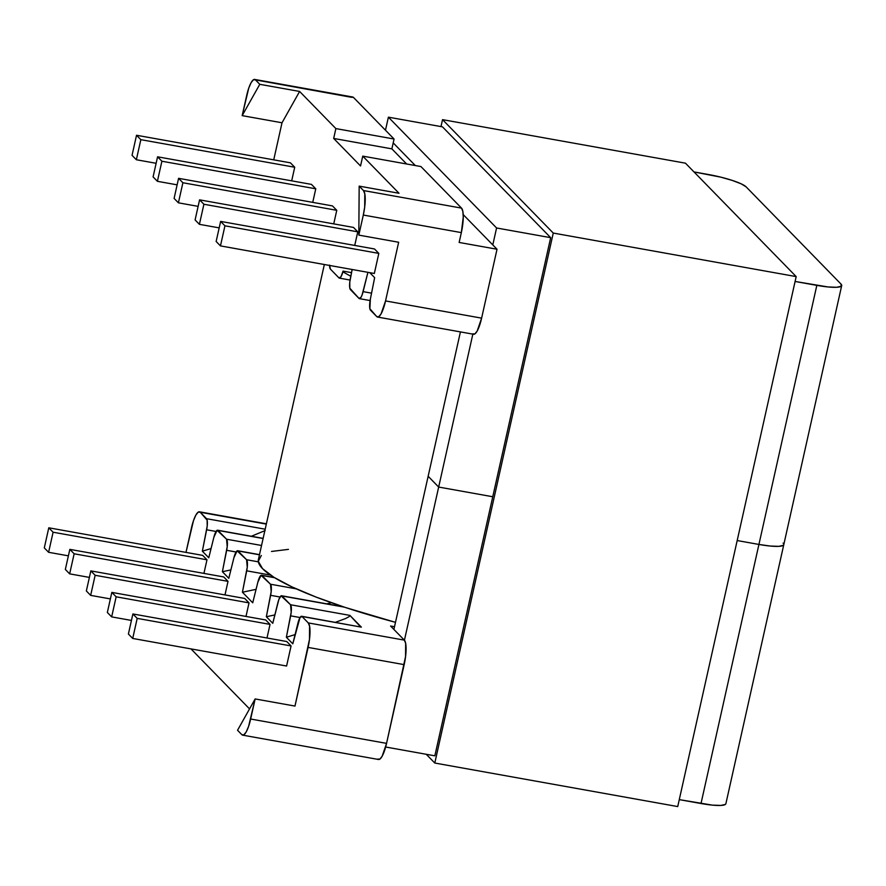 <?xml version="1.0" encoding="UTF-8"?>
<svg xmlns="http://www.w3.org/2000/svg" width="886" height="886" viewBox="0 0 886 886"><rect width="100%" height="100%" fill="white"/><g stroke="black" fill="none" stroke-linecap="round" stroke-linejoin="round"><path stroke-width="1.33" d="M254.659 79.43L352.694 97.006A20.865 5.094 -79.8 0 1 353.503 97.46L394.071 139.024L391.867 148.859L406.63 163.988L391.867 148.859L333.679 138.438L360.547 165.97L362.751 156.124L420.95 166.557L461.517 208.11A20.865 5.094 -79.8 0 1 461.34 232.608L463.245 217.114L462.824 211.333L461.517 208.11L363.481 190.545A20.865 5.094 100.2 0 1 363.304 215.043L358.819 235.122L359.173 186.126L363.481 190.545L364.788 193.768L364.7 207.025L363.304 215.043L461.34 232.608L459.136 242.454L497.024 249.243L481.619 318.14L497.024 249.243L463.19 214.589L497.024 249.243L459.136 242.454L461.34 232.608L363.304 215.043L358.819 235.122L359.173 186.126L399.01 193.27L359.173 186.126L363.481 190.545L461.517 208.11L420.95 166.557L362.751 156.124L399.01 193.27L362.751 156.124L360.547 165.97L333.679 138.438L335.872 128.592L394.071 139.024L353.503 97.46L255.467 79.895L259.775 84.314L299.612 91.446L335.872 128.592L394.071 139.024L391.867 148.859L333.679 138.438L335.872 128.592L299.612 91.446L282.014 122.777L273.73 159.845L282.014 122.777L242.177 115.634L248.711 88.212L251.103 82.653L253.474 79.729L255.467 79.895L259.775 84.314L299.612 91.446L282.014 122.777L242.177 115.634L259.775 84.314L242.177 115.634L246.673 95.555A20.865 5.094 100.2 0 1 254.659 79.43A20.865 5.094 100.2 0 1 255.467 79.895L351.509 97.305M242.664 735.147L378.577 759.501A20.865 5.094 -79.8 0 0 386.562 743.376L250.649 719.022A20.865 5.094 100.2 0 1 242.664 735.147A20.865 5.094 100.2 0 1 241.856 734.682L237.548 730.263L255.146 698.943L248.612 726.365L246.219 731.925L243.849 734.848L241.856 734.682L237.548 730.263L255.146 698.943L294.983 706.076L255.146 698.943L250.649 719.022L386.562 743.376L404.171 664.633L308.095 647.411L294.983 706.076L309.48 639.393L309.579 626.136L308.273 622.913L302.004 616.49L300 617.608L292.79 643.834L286.366 637.255L291.206 612.148L290.542 604.75L281.061 595.857L278.857 599.49L272.766 623.312L266.343 616.734L271.182 591.626L270.507 584.228L261.027 575.335L257.837 582.235L252.731 602.801L242.421 592.236L247.26 567.129L246.585 559.73L237.105 550.837L233.915 557.737L228.809 578.292L222.386 571.714L227.226 546.607L226.561 539.209L217.07 530.315L213.88 537.215L208.775 557.77L202.351 551.192L207.202 526.085L207.136 520.137L200.258 512.263L198.265 512.108L195.895 515.021L193.502 520.58L185.982 552.399L191.454 527.934A20.865 5.094 100.2 0 1 199.45 511.809A20.865 5.094 100.2 0 1 200.258 512.263L206.527 518.687L265.18 529.197L206.527 518.687A10.233 2.503 100.2 0 1 206.626 529.784L216.029 531.467L206.626 529.784L202.351 551.192L211.067 548.545L202.351 551.192L208.775 557.77L213.88 537.215A10.233 2.503 100.2 0 1 217.591 530.205A10.233 2.503 100.2 0 1 217.989 530.426L226.561 539.209L261.536 545.477L226.561 539.209A10.233 2.503 100.2 0 1 226.661 550.306L236.064 551.989L226.661 550.306L222.386 571.714L230.892 569.908L222.386 571.714L228.809 578.292L233.915 557.737A10.233 2.503 100.2 0 1 237.625 550.727A10.233 2.503 100.2 0 1 238.024 550.948L246.585 559.73L258.369 561.835L246.585 559.73A10.233 2.503 100.2 0 1 246.696 570.828L270.496 575.092L246.696 570.828L242.421 592.236L252.731 602.801L257.837 582.235A10.233 2.503 100.2 0 1 261.547 575.224A10.233 2.503 100.2 0 1 261.935 575.457L270.507 584.228L296.19 588.836L270.507 584.228A10.233 2.503 100.2 0 1 270.618 595.326L280.009 597.009L270.618 595.326L266.343 616.734L274.848 614.928L266.343 616.734L272.766 623.312L277.872 602.757A10.233 2.503 100.2 0 1 281.571 595.746A10.233 2.503 100.2 0 1 281.969 595.968L290.542 604.75L349.904 615.393L361.366 627.133L302.004 616.49L308.273 622.913L404.348 640.135L390.571 626.025L394.514 626.723L390.571 626.025L404.348 640.135L405.655 643.347L405.555 656.604L386.562 743.376L382.132 756.279L379.762 759.202L377.768 759.036M190.977 648.895L249.553 708.9L190.977 648.895M244.713 598.46L249.021 602.868L245.998 616.434L249.021 602.868L95.145 575.291L90.837 570.883L244.713 598.46L249.021 602.868L95.145 575.291L90.66 595.381L110.385 598.914L90.66 595.381L86.352 590.962L90.66 595.381L95.145 575.291L90.837 570.883L86.352 590.962L90.837 570.883L244.713 598.46M228.023 581.36L224.989 594.927L228.023 581.36L74.147 553.783L228.023 581.36L223.715 576.941L228.023 581.36M206.981 559.797L203.935 573.397L206.981 559.797L53.094 532.22L206.981 559.797L202.661 555.378L206.981 559.797M265.722 619.967L270.031 624.386L266.985 637.986L270.031 624.386L116.155 596.81L111.835 592.391L107.35 612.481L111.658 616.889L131.438 620.433L111.658 616.889L116.155 596.81L270.031 624.386L265.722 619.967L111.835 592.391L265.722 619.967M286.765 641.53L291.073 645.949L286.588 666.028L132.712 638.452L286.588 666.028L291.073 645.949L137.197 618.373L132.889 613.954L128.392 634.033L132.712 638.452L137.197 618.373L291.073 645.949L286.765 641.53L132.889 613.954L286.765 641.53M266.321 524.102L200.258 512.263L266.321 524.102M263.098 538.511L217.989 530.426L263.098 538.511M259.454 554.791L238.024 550.948L259.454 554.791M274.594 577.716L261.935 575.457L274.594 577.716M344.333 607.143L281.969 595.968L344.333 607.143M44.3 547.891L48.608 552.299L68.388 555.843L48.608 552.299L53.094 532.22L48.785 527.801L202.661 555.378L48.785 527.801L44.3 547.891L48.608 552.299L53.094 532.22L48.785 527.801L44.3 547.891M65.343 569.443L69.651 573.862L89.375 577.395L69.651 573.862L74.147 553.783L69.839 549.364L223.715 576.941L69.839 549.364L65.343 569.443L69.651 573.862L74.147 553.783L69.839 549.364L65.343 569.443M256.076 589.334L242.421 592.236L256.076 589.334M251.391 536.263L265.18 530.537L251.391 536.263M128.392 634.033L132.712 638.452L137.197 618.373L132.889 613.954L128.392 634.033M107.35 612.481L111.658 616.889L116.155 596.81L111.835 592.391L107.35 612.481M301.605 616.268L361.366 627.133L302.004 616.49A10.233 2.503 100.2 0 0 301.605 616.268A10.233 2.503 100.2 0 0 297.895 623.279L292.79 643.834L286.366 637.255L295.082 634.609L286.366 637.255L290.641 615.848L300.044 617.531L290.641 615.848A10.233 2.503 100.2 0 0 290.542 604.75L349.904 615.393L360.58 626.834M335.406 622.326L345.651 618.506L349.195 616.601L349.904 615.393L349.195 616.601L345.651 618.506L335.395 622.326M326.79 603.853L331.43 602.746L326.779 603.853M377.547 317.055L473.622 334.266A20.865 5.094 -79.8 0 0 481.619 318.14L385.543 300.93A20.865 5.094 100.2 0 1 377.547 317.055A20.865 5.094 100.2 0 1 376.738 316.59L370.47 310.166A10.233 2.503 100.2 0 1 370.37 299.069L374.645 277.661L369.75 272.655L374.645 277.661L370.37 299.069L369.861 308.716L376.738 316.59L378.732 316.756L381.102 313.832L385.543 300.93L398.656 242.255L385.543 300.93L481.619 318.14L477.177 331.054L474.807 333.967L472.814 333.812M329.559 265.102L330.412 269.123L338.984 277.905L340.977 276.797L343.081 271.116A10.233 2.503 100.2 0 1 339.371 278.126A10.233 2.503 100.2 0 1 338.984 277.905L330.412 269.123A10.233 2.503 100.2 0 1 329.57 265.457M352.141 269.499L349.771 282.246L349.826 288.205L359.007 298.427L361.012 297.319L362.119 294.905L367.911 272.323L363.116 291.638A10.233 2.503 100.2 0 1 359.406 298.648A10.233 2.503 100.2 0 1 359.007 298.427L350.435 289.644A10.233 2.503 100.2 0 1 350.335 278.547L352.141 269.499M332.46 205.906L336.769 210.314L333.734 223.881L336.769 210.314L182.893 182.749L178.584 178.33L332.46 205.906L336.769 210.314L182.893 182.749L178.407 202.828L198.132 206.36L178.407 202.828L174.099 198.409L178.407 202.828L182.893 182.749L178.584 178.33L174.099 198.409L178.584 178.33L332.46 205.906M315.77 188.807L312.736 202.373L315.77 188.807L161.894 161.23L157.575 156.811L311.462 184.388L315.77 188.807L311.462 184.388L157.575 156.811L153.09 176.89L157.398 181.309L161.894 161.23L315.77 188.807M294.728 167.244L291.682 180.844L294.728 167.244L140.841 139.667L136.533 135.259L290.409 162.825L294.728 167.244L290.409 162.825L136.533 135.259L132.047 155.338L136.355 159.746L140.841 139.667L294.728 167.244M353.459 227.414L357.778 231.833L354.732 245.433L357.778 231.833L203.902 204.256L199.583 199.848L353.459 227.414L357.778 231.833L203.902 204.256L199.583 199.848L195.097 219.927L199.405 224.335L219.185 227.879L199.405 224.335L203.902 204.256L199.405 224.335L195.097 219.927L199.583 199.848L353.459 227.414M374.512 248.977L378.82 253.396L374.335 273.475L220.459 245.898L374.335 273.475L378.82 253.396L224.944 225.819L220.636 221.4L374.512 248.977L378.82 253.396L224.944 225.819L220.636 221.4L216.14 241.479L220.459 245.898L224.944 225.819L220.459 245.898L216.14 241.479L220.636 221.4L374.512 248.977M393.207 142.89L415.312 165.549L393.207 142.89M156.135 163.29L136.355 159.746L156.135 163.29M140.841 139.667L136.533 135.259L132.047 155.338L136.355 159.746L140.841 139.667M177.122 184.842L157.398 181.309L177.122 184.842M161.894 161.23L157.575 156.811L153.09 176.89L157.398 181.309L161.894 161.23M358.819 235.122L398.656 242.255L358.819 235.122M351.52 272.633L343.081 271.116L351.52 272.633M371.544 293.155L363.116 291.638L371.544 293.155M404.348 640.135L308.273 622.913A20.865 5.094 100.2 0 1 308.095 647.411L404.171 664.633A20.865 5.094 -79.8 0 0 404.348 640.135M350.801 276.222A193.945 32.317 -167.4 0 1 342.915 271.758M324.342 264.515L258.402 559.531A193.945 32.317 12.6 0 0 395.499 622.326M288.448 549.364L271.493 551.457M261.315 555.489L258.291 561.303L262.555 568.668L273.929 577.307L291.97 586.897L316.014 597.053L345.097 607.397L395.499 622.337M388.389 117.162L385.476 130.22L388.389 117.162L496.581 227.979L550.671 237.669L496.581 227.979L492.793 244.913L496.581 227.979L388.389 117.162L442.479 126.853L388.389 117.162M708.645 174.553L693.993 171.928L720.96 177.189L732.423 180.467L741.272 183.878L746.178 186.913L841.002 284.063L746.178 186.913A32.328 5.382 -167.4 0 0 708.645 174.553M438.67 487.056L472.847 334.133L438.67 487.056L428.148 476.28L460.421 331.907L428.148 476.28L438.67 487.056L428.148 476.28L438.67 487.056L492.76 496.747L438.67 487.056L404.426 640.224L438.67 487.056L492.76 496.747L438.67 487.056M783.102 543.14A32.328 5.382 -167.4 0 1 783.789 544.657L725.878 803.735A32.328 5.382 12.6 0 1 701.014 803.524L758.925 544.447L770.222 546.042L778.783 546.352L783.302 545.333L778.783 546.352L770.222 546.042L758.925 544.447L816.826 285.37A32.328 5.382 -167.4 0 0 841.7 285.58A32.328 5.382 -167.4 0 0 841.002 284.063L841.213 286.256L836.694 287.274L828.133 286.964L795.096 281.471L816.826 285.37L758.925 544.447L737.185 540.549L758.925 544.447A32.328 5.382 12.6 0 0 783.789 544.657A32.328 5.382 -167.4 0 1 758.925 544.447L701.014 803.524L679.274 799.626L712.311 805.119L720.872 805.429L725.39 804.41M434.849 755.824L385.665 747.009L434.849 755.824L550.671 237.669L442.479 126.853L550.671 237.669L434.849 755.824M393.905 629.437L428.148 476.28L393.905 629.437M796.182 276.598L685.465 163.179L442.535 119.643L553.263 233.062L796.182 276.598L553.263 233.062L434.793 763.034L426.266 754.285L434.793 763.034L677.724 806.57L434.793 763.034L553.263 233.062L442.535 119.643L685.465 163.179L796.182 276.598L677.724 806.57L796.182 276.598M440.984 126.587L442.535 119.643L440.984 126.587M339.371 278.126L350.059 280.042M359.406 298.648L370.093 300.564M281.615 595.757L343.314 606.81M261.58 575.235L274.239 577.506M237.658 550.727L259.487 554.647M217.635 530.216L263.131 538.367M266.387 523.803L199.538 511.82M841.7 285.58L783.789 544.657"/></g></svg>
